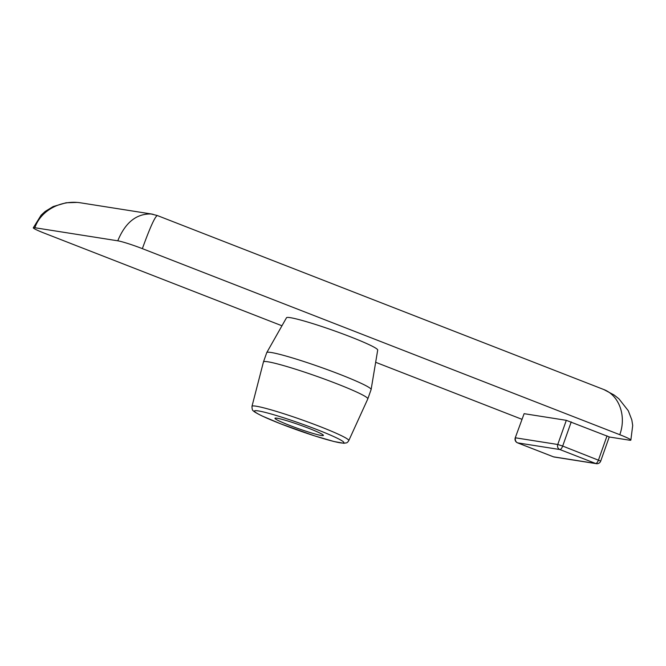 <?xml version="1.0" encoding="UTF-8"?>
<svg xmlns="http://www.w3.org/2000/svg" width="666" height="666" viewBox="0 0 666 666"><rect width="100%" height="100%" fill="white"/><g stroke="black" fill="none" stroke-linecap="round" stroke-linejoin="round"><path stroke-width="1" d="M524.117 413.678L515.243 437.837L524.117 413.678L566.316 420.329L609.257 436.929L600.707 461.088L562.678 446.053A3.954 1.499 111.3 0 1 559.856 449.533A3.954 3.646 -81 0 1 557.758 444.488L515.559 437.828A3.954 3.646 99 0 0 517.657 442.873A3.954 1.499 111.3 0 1 517.54 442.84A3.954 1.499 111.3 0 1 517.382 442.757M602.963 389.21L603.413 389.385C619.164 395.129 626.706 416.025 619.771 434.698A19.772 1.507 19.5 0 1 630.868 440.109A19.772 1.507 19.5 0 1 629.287 440.151L609.24 436.988M142.358 248.643C149.933 227.73 154.912 216.691 157.293 215.526L151.182 213.994C136.43 213.57 125.291 222.511 117.774 240.809A19.772 1.507 19.5 0 1 142.358 248.643L619.771 434.698M153.122 214.302L151.182 213.977M281.959 325.774L44.397 233.192A19.772 1.507 19.5 0 1 33.3 227.78A19.772 1.507 19.5 0 1 34.882 227.739C40.693 210.431 61.114 199.492 81.185 202.922L151.99 214.086M375.657 362.287L521.811 419.247M34.882 227.739L117.774 240.809M251.981 406.335L263.453 361.946A55.353 4.221 19.5 0 1 263.461 361.913L266.75 352.63A55.353 4.221 19.5 0 1 266.775 352.572L286.505 317.749A48.377 3.688 19.5 0 1 333.316 330.461A48.377 3.688 19.5 0 1 377.705 350.041L371.12 389.527A55.353 4.221 19.5 0 1 371.104 389.577L367.815 398.867A55.353 4.221 19.5 0 1 367.807 398.901L348.776 440.617A51.34 3.913 -160.5 0 0 301.698 419.763A51.34 3.913 -160.5 0 0 251.981 406.335C252.039 409.224 252.522 410.731 253.421 410.864C253.646 411.521 256.593 413.245 262.254 416.05L280.994 423.959L314.685 435.905L334.157 441.566L343.831 443.273L346.362 442.873C347.094 442.79 347.902 442.041 348.776 440.617M289.394 425.299A25.699 1.956 19.5 0 1 274.958 418.265A25.699 1.956 19.5 0 1 299.842 425A25.699 1.956 19.5 0 1 323.41 435.422A25.699 1.956 19.5 0 1 289.394 425.299M263.461 361.913A55.353 4.221 19.5 0 1 317.049 376.415A55.353 4.221 19.5 0 1 367.815 398.867M266.775 352.572A55.353 4.221 19.5 0 1 320.338 367.124A55.353 4.221 19.5 0 1 371.12 389.527M553.23 456.743A3.954 1.499 -68.7 0 0 553.346 456.793A3.954 1.499 -68.7 0 0 553.463 456.826L517.657 442.873L559.856 449.533L595.662 463.486A3.954 1.499 -68.7 0 0 598.484 460.006L607.042 435.847M571.237 421.894L562.678 446.053L557.758 444.488L566.316 420.329M596.361 463.669A3.954 3.646 -81 0 1 595.662 463.486L553.463 456.826A3.954 3.646 99 0 0 554.162 457.018L596.361 463.669A3.954 3.954 0 0 0 600.707 461.088M281.119 423.992A47.403 3.613 19.5 0 1 272.81 414.468A47.403 3.613 19.5 0 1 343.631 442.066A47.403 3.613 19.5 0 1 281.119 423.992M554.162 457.018A3.954 3.954 0 0 1 553.346 456.793L517.54 442.84A3.954 3.954 0 0 1 515.243 437.837M603.929 389.593L614.102 395.013L618.93 398.826L628.279 410.722L631.826 419.921L632.7 425.466L630.868 440.01M76.732 202.431L66.067 202.772L53.163 206.56L45.163 211.455L41.109 215.176L33.367 227.705M157.293 215.526L603.413 389.385"/></g></svg>
